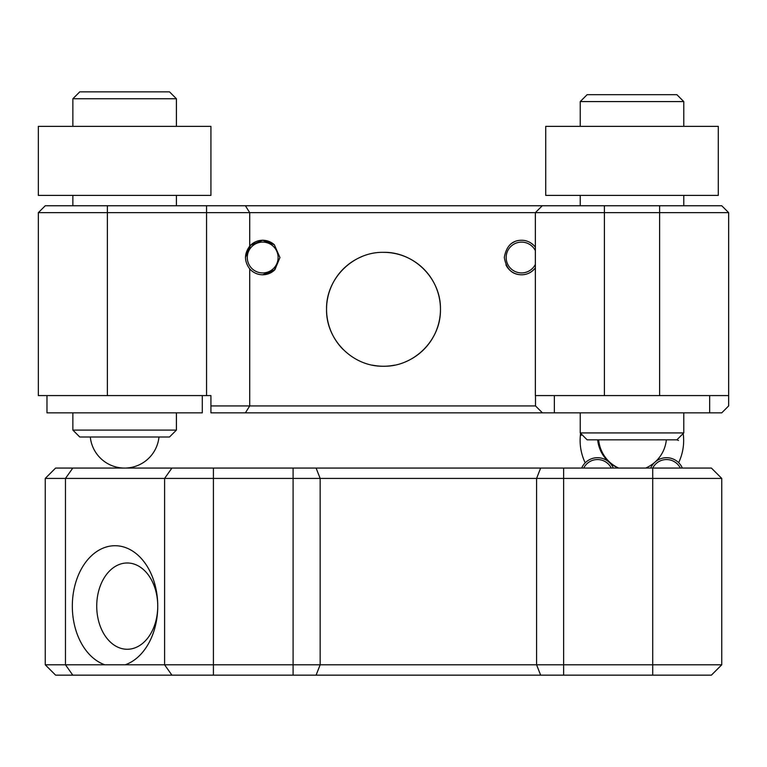 <?xml version="1.0" encoding="UTF-8"?>
<svg xmlns="http://www.w3.org/2000/svg" width="767" height="767" viewBox="0 0 767 767"><rect width="100%" height="100%" fill="white"/><g stroke="black" fill="none" stroke-linecap="round" stroke-linejoin="round"><path stroke-width="1.15" d="M535.366 267.875L534.82 268.575C531.119 272.707 526.699 274.778 521.56 274.778C512.03 274.691 506.278 268.92 504.303 257.463C506.345 246.063 512.097 240.33 521.56 240.263C526.68 240.253 531.1 242.324 534.82 246.466L535.366 247.166M274.308 270.291A17.258 17.258 0 0 1 249.716 268.891C253.331 272.793 257.664 274.759 262.697 274.778L274.308 270.291L279.955 257.578L274.356 244.788L262.697 240.263C257.683 240.263 253.359 242.219 249.716 246.149A17.258 17.258 0 0 1 274.356 244.788M383.5 212.651L38.35 212.651L38.35 395.58L210.925 395.58L210.925 405.935L535.5 405.935L542.422 412.838L721.747 412.838L728.65 405.935L728.65 395.58L535.366 395.58L535.366 212.651L542.269 205.748L721.747 205.748L728.65 212.651L383.5 212.651M383.5 252.343C352.935 251.681 325.889 278.699 326.55 309.283C325.908 339.839 352.83 366.885 383.5 366.243C414.103 366.904 441.102 339.858 440.45 309.322C441.111 278.689 414.094 251.691 383.5 252.343A56.95 56.95 0 0 1 405.369 361.88M394.65 365.14A56.95 56.95 0 0 1 372.331 365.14M279.955 257.539L274.883 269.735L262.697 274.778M38.35 212.651L45.253 205.748L542.269 205.748M542.422 412.838L210.925 412.838L210.925 405.935M535.5 395.58L535.5 405.935M245.44 257.386L250.541 245.267L262.697 240.263M245.402 412.838L249.716 405.935L249.716 268.891C244.117 261.317 244.117 253.733 249.716 246.149L249.716 212.651L245.402 205.748M343.213 349.541A56.95 56.95 0 0 1 361.66 256.696M728.65 212.651L728.65 395.58M157.743 606.122A60.401 42.712 90 0 1 125.174 664.797L104.897 664.797A60.401 42.712 90 0 1 72.328 606.122A60.401 42.712 90 0 1 115.04 545.721A60.401 42.712 90 0 1 157.743 606.122A43.144 30.507 -90 0 0 127.236 562.978A43.144 30.507 -90 0 0 96.728 606.122A43.144 30.507 -90 0 0 127.236 649.266A43.144 30.507 -90 0 0 157.743 606.122M125.174 664.797L721.747 664.797L711.393 675.152L55.608 675.152L45.253 664.797L45.253 478.416L55.608 468.062L711.393 468.062L721.747 478.416L45.253 478.416M45.253 664.797L104.897 664.797M721.747 478.416L721.747 664.797M46.979 395.58L46.979 412.838L202.296 412.838L202.296 395.58M176.41 430.095L169.507 436.998L79.768 436.998L72.865 430.095L176.41 430.095L176.41 412.838M176.41 98.751L72.865 98.751L79.768 91.848L169.507 91.848L176.41 98.751L176.41 126.363M90.295 436.998A34.515 34.515 0 0 0 158.98 436.998L150.974 436.998M683.781 432.924L676.877 439.827L587.139 439.827L580.236 432.924L683.781 432.924L683.781 412.838M580.236 101.58L587.139 94.677L676.877 94.677L683.781 101.58L580.236 101.58L580.236 126.363M277.338 252.707A15.407 15.407 0 0 1 267.51 272.16A15.407 15.407 0 0 1 248.057 262.333A15.407 15.407 0 0 1 257.885 242.88A15.407 15.407 0 0 1 277.338 252.707M509.346 269.716A17.258 17.258 0 0 1 505.923 264.826A17.258 17.258 0 0 0 534.82 268.575M534.82 246.466A17.258 17.258 0 0 0 528.712 241.816M514.599 241.73A17.258 17.258 0 0 0 510.189 244.539M535.366 250.675A15.407 15.407 0 0 0 512.404 245.133A15.407 15.407 0 0 0 509.173 266.676A15.407 15.407 0 0 0 535.366 264.366M682.342 468.062A17.258 17.258 0 0 0 650.704 468.062M680.3 468.062A15.407 15.407 0 0 0 652.746 468.062M613.312 468.062A17.258 17.258 0 0 0 581.674 468.062M611.27 468.062A15.407 15.407 0 0 0 583.716 468.062M545.721 126.363L718.296 126.363L718.296 195.393L545.721 195.393L545.721 126.363M210.925 195.393L38.35 195.393L38.35 126.363L210.925 126.363L210.925 195.393M659.62 395.58L659.62 205.748M604.396 395.58L604.396 205.748M206.563 205.748L206.563 395.58M107.38 205.748L107.38 395.58M213.408 675.152L213.408 468.062M171.923 468.062L164.598 478.416L164.598 664.797L171.923 675.152M652.717 675.152L652.717 468.062M563.64 675.152L563.64 468.062M540.649 675.152L536.584 664.797L536.584 478.416L540.649 468.062M316.09 675.152L320.155 664.797L320.155 478.416L316.09 468.062M293.099 675.152L293.099 468.062M72.798 468.062L65.473 478.416L65.473 664.797L72.798 675.152M618.701 468.062A34.515 33.547 -90 0 1 598.624 439.827M582.028 434.716A51.773 7.919 -175.7 0 0 580.264 436.557A51.773 51.773 0 0 0 585.211 462.846M678.469 440.45A51.773 7.919 -175.7 0 0 676.782 439.827M554.349 395.58L554.349 412.838M709.667 395.58L709.667 412.838M176.41 205.748L176.41 195.393M72.865 430.095L72.865 412.838M72.865 205.748L72.865 195.393M72.865 126.363L72.865 98.751M580.236 432.924L580.236 412.838M580.236 205.748L580.236 195.393M683.781 205.748L683.781 195.393M683.781 126.363L683.781 101.58M645.689 468.062A34.515 34.515 0 0 0 666.35 439.827M597.666 439.827A34.515 34.515 0 0 0 618.327 468.062M678.642 462.683A51.773 51.773 0 0 0 683.196 433.508M580.609 433.297A51.773 51.773 0 0 0 580.264 436.557"/></g></svg>
